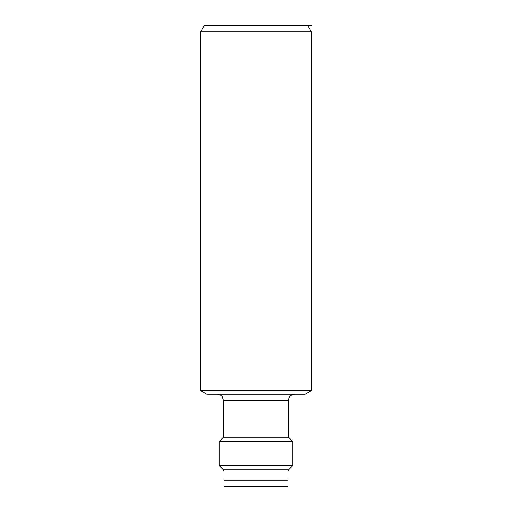 <?xml version="1.0" encoding="UTF-8"?>
<svg xmlns="http://www.w3.org/2000/svg" width="512" height="512" viewBox="0 0 512 512"><rect width="100%" height="100%" fill="white"/><g stroke="black" fill="none" stroke-linecap="round" stroke-linejoin="round"><path stroke-width="0.77" d="M200.704 31.744L204.25 25.6L307.75 25.6L311.296 31.744L311.296 390.694L200.704 390.694L200.704 31.744L311.296 31.744M311.296 390.694L305.152 394.24L206.848 394.24L200.704 390.694M288.563 400.384L223.437 400.384L223.437 437.248L288.563 437.248L288.563 400.384C288.512 398.406 289.53 394.886 294.707 394.24M256 441.549L219.136 441.549L219.136 465.51L292.864 465.51L292.864 441.549L256 441.549M223.437 471.04L223.437 469.811L288.563 469.811L292.864 465.51M224.019 477.184C223.386 469.261 223.386 469.261 224.019 477.184L224.019 480.256L287.981 480.256L287.981 477.184C288.614 469.261 288.614 469.261 287.981 477.184M287.949 480.256L287.949 486.4L224.051 486.4L224.051 480.256M311.296 25.6L307.75 25.6M223.437 400.384L222.4 396.973C221.152 395.213 219.45 394.298 217.293 394.24M223.437 437.248L219.136 441.549M288.563 437.248L292.864 441.549M223.437 469.811L219.136 465.51M288.563 471.04L288.563 469.811"/></g></svg>
